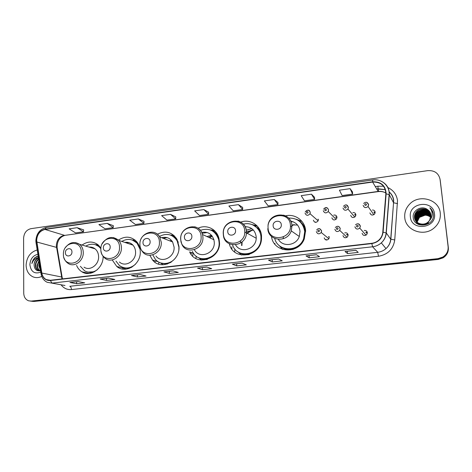<?xml version="1.0" encoding="UTF-8"?>
<svg xmlns="http://www.w3.org/2000/svg" width="472" height="472" viewBox="0 0 472 472"><rect width="100%" height="100%" fill="white"/><g stroke="black" fill="none" stroke-linecap="round" stroke-linejoin="round"><path stroke-width="0.71" d="M271.512 236.425C273.229 252.803 298.375 255.063 304.275 238.915L305.602 230.613C305.03 220.684 295.012 213.462 285.519 215.852M229.345 243.812C233.138 261.069 260.556 257.305 261.5 238.98L261.535 236.13C261.093 225.657 250.16 218.489 240.673 222.141M193.608 253.399L189.638 251.906C196.169 267.276 221.108 258.768 219.368 241.41L218.978 238.625C217.085 229.15 206.529 224.017 198.116 228.23M149.836 255.281L152.58 260.031C160.976 271.005 180.292 261.287 178.977 246.467L177.059 239.404C172.073 231.982 165.524 230.253 157.406 234.212M112.318 260.066L116.779 266.462C125.617 274.356 141.234 264.432 140.261 251.316C140.084 247.529 138.88 244.307 136.644 241.64C131.222 236.271 125.157 235.752 118.454 240.077M76.576 265.411C77.75 268.208 79.532 270.344 81.933 271.819C90.535 277.601 103.586 268.155 103.108 256.314M324.199 237.847C325.243 240.378 326.807 240.685 328.89 238.773L329.249 237.239M342.979 235.587C343.94 238.041 345.492 238.419 347.634 236.714L348.118 234.968C347.693 233.192 346.566 232.501 344.731 232.897M362.107 233.28C363.009 235.675 364.555 236.106 366.732 234.572L367.346 232.649C366.986 231.014 365.942 230.283 364.213 230.472M313.384 220.229C314.541 222.819 316.128 223.02 318.134 220.843L318.358 219.58M331.875 217.828C332.955 220.347 334.53 220.625 336.613 218.654L336.943 217.167C336.554 215.468 335.474 214.784 333.704 215.126M350.714 215.38C351.723 217.846 353.292 218.182 355.434 216.388L355.876 214.707C355.534 213.126 354.525 212.412 352.855 212.577M369.901 212.89C370.856 215.297 372.426 215.686 374.603 214.052L375.163 212.205C374.868 210.748 373.954 210.016 372.408 210.005M153.494 261.004L153.654 260.361M191.154 254.378L191.266 252.52M257.387 227.669L258.963 228.259M251.434 230.082L246.413 233.333M241.794 242.118L241.593 245.458M229.734 245.033L229.451 243.871M100.908 248.13L98.135 244.856C93.013 241.056 87.662 241.121 82.075 245.056M373.848 212.075L375.169 212.306M354.549 214.589L355.87 214.66M335.645 217.09L336.925 217.002M365.771 232.259L367.304 232.377M346.79 234.56L348.047 234.554M328.636 236.732L329.155 236.743M212.542 230.773L214.896 231.032L212.919 230.955M257.376 226.2L254.526 225.722M31.831 301.295L33.978 301.449L438.264 259.435L443.072 257.854C446.907 255.364 448.66 251.942 448.335 247.576L439.998 178.912M30.426 301.112L32.58 301.26L438.116 259.045L442.942 257.458C446.789 254.957 448.547 251.517 448.223 247.139L440.193 180.009L448.223 247.139C448.547 251.517 446.789 254.957 442.942 257.458L438.116 259.045L32.58 301.26L30.426 301.112M26.107 265.134C26.314 270.727 28.556 274.604 32.834 276.775C35.73 278.002 38.704 277.872 41.766 276.391C38.704 277.872 35.73 278.002 32.834 276.775C28.556 274.604 26.314 270.727 26.107 265.134C26.692 257.081 30.391 252.024 37.199 249.971C30.391 252.024 26.692 257.081 26.107 265.134M404.764 217.616C405.542 230.236 423.26 237.044 433.668 228.342C438.588 224.277 440.789 219.214 440.276 213.161C439.22 199.213 418.776 193.65 409.43 204.358C405.885 208.199 404.333 212.618 404.764 217.616C405.542 230.236 423.26 237.044 433.668 228.342C438.588 224.277 440.789 219.214 440.276 213.161C439.22 199.213 418.776 193.65 409.43 204.358C405.885 208.199 404.333 212.618 404.764 217.616M36.657 240.342C37.117 234.401 39.902 230.767 45.005 229.445L372.626 182.062C380.969 181.873 385.37 185.791 385.836 193.821L382.786 232.195C382.497 235.245 381.211 237.858 378.927 240.024C376.898 241.865 374.526 242.95 371.806 243.286L50.315 280.279L46.285 279.589C43.866 278.291 42.374 276.114 41.813 273.046L36.657 240.342M36.444 240.372L41.601 273.111C42.769 278.185 45.672 280.657 50.321 280.533L371.836 243.582C378.337 242.36 382.084 238.566 383.093 232.212L386.143 193.827C385.659 185.602 381.146 181.584 372.597 181.773L44.999 229.203C39.772 230.56 36.922 234.283 36.444 240.372M352.478 191.903L350.106 188.658L339.421 190.186L342.117 195.55L352.625 194.08L352.478 191.868M314.517 197.267L311.473 194.187L301.189 195.656L304.487 200.824L314.612 199.408L314.511 197.231M277.931 202.435L274.273 199.503L264.367 200.919L268.226 205.91L277.984 204.541L277.931 202.399M242.655 207.42L238.425 204.63L228.879 205.993L233.256 210.813L242.667 209.491L242.655 207.385M83.65 229.876L77.142 227.693L69.113 228.843L75.567 232.914L83.497 231.805L83.656 229.846M113.327 225.687L107.209 223.392L98.908 224.583L105.008 228.79L113.203 227.64L113.333 225.657M144.013 221.35L138.314 218.949L129.723 220.176L135.44 224.524L143.925 223.333L144.019 221.321M175.761 216.866L170.51 214.341L161.619 215.615L166.923 220.111L175.702 218.878L175.761 216.837M208.618 212.223L203.863 209.574L194.647 210.89L199.508 215.539L208.594 214.27L208.624 212.193M440.051 179.313C438.612 173.159 434.505 170.262 427.721 170.634L30.851 228.684C26.438 229.84 24.019 233.003 23.6 238.183L23.73 293.118C23.907 297.018 25.535 299.584 28.615 300.812L31.17 301.077L437.969 258.65L442.813 257.051C446.671 254.544 448.441 251.092 448.111 246.697L440.193 180.009M278.586 258.975L282.262 260.845L272.338 261.954L268.491 260.113L278.586 258.975M316.5 254.709L319.526 256.697L309.225 257.842L306.015 255.889L316.5 254.709M355.9 250.278L358.224 252.384L347.528 253.576L345.002 251.499L355.9 250.278M172.964 270.863L178.304 272.427L169.389 273.424L163.92 271.884L172.964 270.863M140.219 274.551L146.037 276.026L137.429 276.981L131.493 275.536L140.219 274.551M108.613 278.108L114.861 279.495L106.542 280.421L100.176 279.058L108.613 278.108M78.069 281.548L84.73 282.852L76.682 283.749L69.921 282.462L78.069 281.548M242.077 263.087L246.349 264.851L236.779 265.913L232.354 264.178L242.077 263.087M206.889 267.046L211.716 268.704L202.488 269.736L197.514 268.102L206.889 267.046M202.488 269.736L202.376 267.594M197.679 268.12L206.972 267.075L197.514 268.102M236.779 265.913L236.649 263.736M232.495 264.202L242.148 263.116L232.354 264.178M76.682 283.749L76.647 281.743M70.139 282.474L78.181 281.566L69.921 282.462M106.542 280.421L106.495 278.38M100.383 279.07L108.713 278.132L100.176 279.058M137.429 276.981L137.358 274.91M131.682 275.548L140.32 274.574L131.493 275.536M169.389 273.424L169.3 271.312M164.097 271.901L173.053 270.893L163.92 271.884M347.528 253.576L347.315 251.281M345.085 251.535L355.941 250.313L345.002 251.499M309.225 257.842L309.042 255.588M306.121 255.918L316.553 254.744L306.015 255.889M272.338 261.954L272.179 259.736M268.615 260.137L278.651 259.01L268.491 260.113M203.863 209.574L208.594 214.27M170.51 214.341L175.702 218.878M138.314 218.949L143.925 223.333M107.209 223.392L113.203 227.64M77.142 227.693L83.497 231.805M238.425 204.63L242.667 209.491M274.273 199.503L277.984 204.541M311.473 194.187L314.612 199.408M350.106 188.658L352.625 194.08M40.48 270.297L38.792 265.742L39.329 263.175M40.409 269.842L39.211 265.83L39.477 264.09M39.99 270.751L39.813 270.668C38.002 269.654 37.099 267.889 37.087 265.376L38.922 260.638M40.214 270.745C38.421 269.724 37.524 267.966 37.512 265.465L39.005 261.169M40.545 270.71L38.096 270.32C36.285 269.3 35.376 267.53 35.37 265.004C35.553 262.444 36.651 260.426 38.651 258.951M40.114 270.834L38.527 270.403C36.716 269.388 35.807 267.624 35.801 265.099C35.949 262.745 36.916 260.821 38.71 259.317M38.468 257.83C35.719 259.081 34.255 261.382 34.072 264.727C34.367 261.565 35.843 259.334 38.503 258.042M37.896 254.272C33.005 255.452 30.332 258.916 29.878 264.662C30.916 271.795 34.55 274.297 40.781 272.155M34.072 264.727C34.385 269.37 36.545 271.365 40.551 270.716M38.185 256.072L34.432 258.013L31.866 263.547C33.04 260.219 35.223 258.225 38.427 257.559M31.866 263.547C32.621 259.836 34.568 257.376 37.701 256.172M71.939 251.9C72.015 247.092 65.177 248.001 65.407 252.75C65.307 257.547 72.169 256.68 71.939 251.9M84.04 267.176C89.945 271.365 99.09 264.733 98.601 256.532C98.459 253.269 97.279 250.703 95.055 248.832C93.303 247.458 91.314 246.88 89.096 247.098M100.866 248.703L98.955 246.673C94.86 243.605 90.465 243.422 85.786 246.136M100.902 248.172L99.562 246.856L95.527 244.756M92.158 247.34L90.618 247.54M123.322 268.155L122.631 269.075L123.021 268.078M118.62 267.695L118.879 267.005M87.998 272.102L94.547 271.73M80.376 266.308L84.494 270.739C88.671 273.064 92.913 272.751 97.22 269.807M96.742 244.779L97.94 244.691M110.188 246.939C110.212 242.036 103.079 242.986 103.368 247.824C103.315 252.721 110.472 251.818 110.188 246.939M119.41 262.007C125.369 267.648 136.231 260.928 135.564 251.9C135.44 249.216 134.561 246.956 132.927 245.11C130.703 242.803 128.012 241.9 124.862 242.419M140.072 249.293L137.104 243.316C132.632 238.873 127.54 238.236 121.817 241.404M138.797 245.021L137.665 243.511L132.526 240.118M128.862 242.584L126.36 242.921M158.48 264.066L159.04 262.243M154.928 262.208L155.3 260.868M123.953 267.724C126.596 268.468 129.263 268.273 131.942 267.146M115.982 261.069L119.369 265.47C124.643 269.176 129.995 268.792 135.423 264.302M125.888 269.188L124.331 268.12M132.514 240.059L134.945 239.988M150.125 241.758C150.102 236.749 142.65 237.74 142.998 242.685C142.998 247.682 150.48 246.738 150.125 241.758M155.937 256.013C161.518 263.824 174.982 257.293 174.085 247.08L172.61 241.959C169.944 237.959 166.303 236.549 161.678 237.729L161.69 237.723M178.823 249.741L178.906 247.239L177.124 240.803C172.569 234.206 166.669 232.749 159.424 236.437M178.28 242.348L177.625 241.003C176.097 238.319 173.962 236.442 171.218 235.363M171.478 240.401L169.79 240.867M167.182 237.646L163.141 238.295M172.197 241.316L171.72 241.617M195.833 258.426L196.299 256.237M192.682 256.107L193.054 253.193M161.265 263.122C164.586 264.167 167.89 263.848 171.183 262.172M152.887 255.027L155.258 259.211C160.439 265.807 171.507 264.621 176.298 256.786M163.07 264.792L160.504 262.88M170.475 235.074L173.667 235.215M191.868 236.342C191.791 231.227 183.997 232.265 184.422 237.31C184.469 242.413 192.293 241.422 191.868 236.342M194.358 249.712C199.255 259.541 215.403 253.452 214.258 242.047L213.893 239.723C211.775 233.835 207.709 231.398 201.703 232.407M192.452 251.417C198.169 265.299 220.613 257.789 219.049 242.23L218.666 239.558C215.409 230.643 209.326 227.563 200.411 230.312M219.327 240.873L219.108 239.764C217.987 235.469 215.539 232.395 211.775 230.548M211.48 235.257L206.931 236.543M207.255 232.537L202.105 233.28M211.757 235.569L208.707 237.351M212.188 236.112L209.822 237.864M234.684 251.983L234.903 249.027M231.864 249.033L231.87 246.827M199.975 258.231C208.972 262.19 220.471 252.968 219.498 242.431M201.632 260.113L198.488 257.606M210.294 229.905L214.282 230.442M235.552 230.678C235.41 225.451 227.25 226.536 227.752 231.693C227.858 236.903 236.047 235.87 235.552 230.678M235.587 244.862C240.608 254.036 256.113 249.175 256.213 238.236L256.202 236.797C255.169 230.247 251.458 226.873 245.056 226.666M232.554 244.832C236.879 259.458 260.355 255.169 260.939 239.328L260.951 236.997C260.562 228.07 251.588 221.681 243.304 224.212M253.429 230.088L246.773 231.534M246.461 231.722L244.691 233.026M240.561 240.873L240.49 243.068M252.437 230.041L246.36 233.793M242.142 241.811L241.9 245.605M259.216 228.672L257.653 227.917M274.91 244.166L274.875 243.381M240.089 252.968C246.791 255.588 252.715 254.042 257.859 248.319M260.638 243.039L261.335 237.215M241.575 255.075L237.794 251.7M251.771 228.601L246.26 230.171M257.476 226.306L254.219 225.569M252.054 224.589L256.992 225.787M281.3 224.743C281.094 219.403 272.545 220.542 273.129 225.805C273.3 231.132 281.884 230.047 281.3 224.743M278.403 239.392C282.834 247.422 296.316 245.652 299.301 236.49L300.027 231.309C299.23 225.699 296.121 222.3 290.693 221.114M274.733 238.502C277.855 251.954 298.841 252.367 303.626 238.743L304.729 231.534C303.101 222.489 297.743 217.999 288.657 218.064M281.577 247.175C289.13 251.995 300.652 247.841 303.938 238.962L305.042 231.764C304.599 227.368 302.699 223.84 299.331 221.185M297.531 225.02L291.867 224.914M293.407 221.899L290.876 221.498M293.962 224.625L291.92 225.38M294.28 224.613L292.18 225.598M292.038 225.675L290.422 226.702M283.424 236.956L283.106 238.543M282.858 249.54L278.687 245.045M296.003 219.185L302.021 221.492M431.98 210.223L431.473 210.081M432.181 210.559L431.75 210.429M416.705 222.802L416.658 222.454M416.776 222.89L416.735 222.542M416.351 221.987L416.31 221.633M416.422 222.076L416.387 221.722M415.997 221.161L415.956 220.837C415.749 218.506 416.552 216.447 418.351 214.666C422.953 211.338 427.184 211.745 431.036 215.899M416.068 221.25L416.044 221.043C415.844 218.713 416.64 216.66 418.44 214.878C422.977 211.58 427.178 211.957 431.036 216.011M415.72 220.79L415.596 220.011C415.389 217.669 416.198 215.598 418.009 213.804C422.865 210.359 427.207 210.901 431.019 215.438M415.785 220.884L415.684 220.218C415.484 217.875 416.286 215.81 418.092 214.022C422.888 210.6 427.201 211.114 431.03 215.551M418.77 224.613L415.655 220.943M415.614 220.837L415.502 220.512M415.472 220.4L415.23 219.173C415.024 216.819 415.832 214.736 417.655 212.931C422.782 209.373 427.225 210.058 430.977 214.978M418.139 224.33L415.702 221.049M415.667 220.937L415.561 220.613M415.531 220.501L415.319 219.386C415.118 217.031 415.926 214.955 417.744 213.149C422.806 209.621 427.219 210.27 430.989 215.096M415.336 220.212C418.499 225.557 422.894 226.495 428.523 223.026L428.452 222.813C422.877 226.271 418.487 225.368 415.289 220.105L414.953 218.542C414.746 216.176 415.561 214.082 417.39 212.27C422.723 208.63 427.237 209.42 430.93 214.642M415.248 219.999L414.858 218.329C414.658 215.958 415.472 213.863 417.301 212.052C422.706 208.382 427.243 209.208 430.906 214.53M427.42 209.503C421.655 205.125 412.434 210.382 413.189 217.073C413.614 229.085 434.334 226.89 433.449 214.848L433.396 214.253C433.06 211.674 431.88 209.527 429.856 207.81C431.491 209.822 432.263 212.105 432.169 214.666C432.033 216.843 431.178 218.742 429.608 220.347L430.989 215.055C430.659 212.695 429.467 210.842 427.42 209.503L430.712 213.745M429.608 220.347L428.157 221.976C423.484 226.383 414.817 223.462 414.487 217.474C414.28 215.09 415.1 212.984 416.947 211.155C420.912 207.178 428.983 208.577 430.806 214.082M430.187 219.716L428.234 222.188C423.561 226.584 414.912 223.669 414.581 217.686C414.375 215.309 415.195 213.202 417.036 211.379C420.965 207.444 428.942 208.766 430.836 214.194M416.977 222.182C417.106 220.259 417.903 218.595 419.366 217.191C423.236 214.235 427.083 214.276 430.906 217.303M417.071 222.265L419.449 217.397C423.26 214.477 427.072 214.483 430.883 217.427M416.646 222.341L416.628 221.982M416.623 221.858C416.623 219.751 417.425 217.922 419.03 216.359C423.142 213.273 427.125 213.432 430.977 216.831M416.729 222.424L416.711 222.064M416.711 221.94C416.741 219.881 417.543 218.088 419.112 216.565C423.166 213.515 427.113 213.645 430.966 216.949M416.298 221.515C416.145 219.244 416.941 217.244 418.693 215.515C423.048 212.306 427.16 212.589 431.024 216.359M416.375 221.604C416.263 219.368 417.065 217.409 418.776 215.728C423.071 212.553 427.148 212.801 431.013 216.477M410.38 216.913C411.307 231.492 436.742 228.519 434.5 213.887C433.284 199.202 408.15 202.577 410.38 216.913M429.856 207.81L433.101 212.742M33.978 301.449L31.17 301.077M448.335 247.576L448.111 246.697M438.264 259.435L437.969 258.65M45.005 229.445L64.334 235.28C59.413 236.531 56.74 239.994 56.321 245.682L62.015 278.934M375.264 186.576L377.954 186.192L378.013 188.717M385.376 189.667L376.627 188.912M377.954 186.192L383.577 186.251M387.665 187.449C393.353 190.11 396.633 194.499 397.507 200.624L394.745 239.953C393.3 249.127 387.89 254.567 378.497 256.272L71.455 289.566C67.195 289.902 63.738 288.303 61.077 284.787M386.143 193.827L389.3 194.706L393.554 202.753L393.518 200.352C393.111 196.954 391.618 194.134 389.04 191.88M385.37 189.65L377.83 188.741M40.999 273.506L36.078 243.009L36.586 242.083M371.836 243.582L372.597 246.773L52.079 283.1L50.321 280.533M383.093 232.212L386.285 232.962C385.919 236.85 384.261 240.148 381.311 242.868C378.804 245.068 375.901 246.366 372.597 246.773L377.683 252.296C380.833 251.918 383.594 250.691 385.984 248.602C388.786 246.024 390.368 242.885 390.71 239.186L393.554 202.753L397.548 203.621M64.994 285.495L47.165 282.28C43.89 280.645 41.861 277.861 41.07 273.931L41.601 273.111M381.01 181.112C386.704 183.879 389.471 188.411 389.3 194.706L386.285 232.962L390.71 239.186L394.745 239.953M372.597 181.773L372.715 179.968L46.256 227.516L44.999 229.203M71.455 289.566C71.325 287.743 70.765 286.651 69.762 286.292L377.683 252.296L378.497 256.272M385.872 193.077C383.524 191.62 380.933 191.077 378.107 191.437L65.036 235.345C59.69 236.962 57.053 241.027 57.106 247.552L36.792 242.012M372.626 182.062L378.284 191.602L65.036 235.345M41.813 273.046L61.472 276.964L62.115 277.176L62.493 278.881M61.767 278.226L62.115 277.176L57.106 247.552L56.717 248.797M378.479 188.77L378.426 191.396M81.284 252.125C81.42 238.956 62.758 241.534 63.401 254.432C63.083 267.512 81.916 265.252 81.284 252.125M63.903 257.6C64.67 260.155 66.104 262.102 68.21 263.441C74.275 267.789 83.739 260.868 83.267 252.343C83.137 248.95 81.927 246.29 79.644 244.348L75.591 242.59M99.486 246.183L95.326 244.691M87.786 272.055L92.17 272.81M119.51 247.198C119.51 233.764 100.046 236.448 100.849 249.6C100.654 262.945 120.301 260.591 119.51 247.198M101.026 251.334C101.492 254.078 102.719 256.29 104.713 257.983C110.837 263.836 122.083 256.821 121.434 247.434C121.316 244.643 120.419 242.289 118.732 240.378L113.51 237.534M137.092 242.189L132.166 239.988M123.581 267.636L128.921 268.544M159.412 242.053C159.27 228.342 138.951 231.15 139.93 244.561C139.859 258.178 160.386 255.724 159.412 242.053M139.93 244.95C140.084 247.517 140.933 249.753 142.473 251.659C148.214 259.777 162.167 252.945 161.276 242.307L159.766 236.985C158.197 234.383 155.978 232.814 153.129 232.265M176.463 238.395L172.233 235.628L170.675 235.144M160.71 262.951L167.259 264.09M201.113 236.678C200.818 222.678 179.578 225.61 180.752 239.304C180.823 253.204 202.281 250.632 201.113 236.678M180.693 239.752L181.773 244.03C186.051 255.334 204.099 249.44 202.901 236.95L202.529 234.531C201.267 230.318 198.612 227.734 194.564 226.784M217.716 235.015L214.111 231.616L211.019 230.194M199.196 257.93C201.703 259.299 204.411 259.795 207.314 259.423M244.732 231.05C244.266 216.754 222.047 219.822 223.427 233.799C223.651 248.001 246.107 245.31 244.732 231.05M223.303 234.318L223.368 234.968C224.23 248.992 246.201 247.192 246.449 232.849L246.443 231.351C245.8 225.917 242.974 222.489 237.976 221.067M260.874 232.442L258.715 229.02L253.405 225.197M239.056 252.467C242.142 254.455 245.54 255.134 249.257 254.502M290.41 225.162C289.749 210.553 266.491 213.763 268.09 228.041C268.485 242.549 292.009 239.735 290.41 225.162M267.807 228.601C268.019 241.174 287.271 243.257 291.259 230.897L292.026 225.486C291.342 220.153 288.504 216.695 283.519 215.126M305.649 231.345L304.912 228.283C303.602 224.743 301.325 222.076 298.08 220.288M280.279 246.355C284.091 249.381 288.457 250.355 293.372 249.269M424.824 215.185L419.573 217.285M318.305 219.232L317.939 219.214M318.134 220.843L310.021 213.727L310.187 212.359C309.508 209.597 307.862 209.426 305.254 211.851C307.331 209.48 309.001 209.662 310.252 212.4L310.021 213.727C307.909 216.017 306.251 215.81 305.048 213.096M306.375 212.512C307.042 213.545 307.62 213.468 308.116 212.282C307.443 211.249 306.865 211.326 306.375 212.512M315.438 221.982L315.502 222.383M336.943 217.639L335.539 216.984M336.076 219.321L328.246 211.491L328.512 209.892C328.011 208.329 326.358 205.91 323.591 209.179C325.751 207.013 327.415 207.267 328.589 209.946L328.246 211.491C326.063 213.58 324.411 213.303 323.285 210.654M324.683 210.058C325.367 211.096 325.963 211.019 326.453 209.816C325.768 208.777 325.178 208.86 324.683 210.058M355.829 215.462L354.596 214.642L355.835 215.433M346.649 205.119L348.413 207.285L347.952 209.037C345.711 210.943 344.064 210.6 343.008 208.01M344.483 207.397C345.191 208.447 345.793 208.364 346.289 207.155C345.587 206.111 344.985 206.187 344.483 207.397M375.033 213.267L374.036 212.347L375.045 213.238M366.897 202.417L368.632 204.577L368.054 206.506C365.765 208.246 364.118 207.851 363.121 205.314M364.679 204.689C365.405 205.745 366.018 205.662 366.52 204.441C365.794 203.385 365.18 203.467 364.679 204.689M326.134 239.398L326.276 240.042M319.697 228.654L321.627 230.897L321.249 232.513C319.06 234.525 317.42 234.206 316.334 231.557M319.479 230.808C318.795 229.752 318.205 229.823 317.709 231.026C318.393 232.077 318.983 232.006 319.479 230.808M329.12 236.643L328.506 236.619M347.038 237.304L339.746 230.407L340.17 228.536C339.043 225.929 337.427 225.587 335.327 227.504C337.551 225.61 339.197 225.976 340.253 228.584L339.746 230.407C337.504 232.224 335.875 231.835 334.866 229.256M338.117 228.489C337.415 227.427 336.813 227.504 336.318 228.713C337.02 229.775 337.622 229.699 338.117 228.489M348.124 235.363L346.401 234.501M358.502 223.84L360.407 226.088L359.764 228.1C357.481 229.728 355.858 229.286 354.909 226.767M358.277 225.982C357.558 224.914 356.944 224.991 356.443 226.212C357.162 227.286 357.776 227.209 358.277 225.982M367.304 233.398L365.8 232.295M158.173 261.753L152.58 260.031M124.932 268.574L116.779 266.462M89.249 273.453L81.933 271.819M443.072 257.854L442.813 257.051M389.022 191.774C391.784 194.08 393.347 196.995 393.707 200.512L390.851 239.298C390.444 242.968 388.822 246.071 385.984 248.602L381.311 242.868C384.214 240.106 385.819 236.761 386.12 232.832L389.14 194.541C389.86 185.838 381.406 178.457 372.715 179.968M35.866 240.927L35.996 242.514M35.866 240.59C36.462 233.451 39.925 229.091 46.256 227.516M377.936 188.835L376.685 189.012M46.285 279.589L50.126 280.303M385.872 193.001C383.535 191.709 381.004 191.243 378.284 191.602M40.191 270.745L39.813 270.668M38.527 270.409L38.096 270.32M95.055 248.832L79.644 244.348C74.305 241.133 69.561 242.225 65.413 247.611M99.562 246.856L98.955 246.673M98.082 244.809L95.332 244.691M132.927 245.11L118.732 240.378C112.478 235.622 106.973 236.755 102.212 243.782M137.665 243.511L137.104 243.316M135.263 240.254L132.178 239.994M172.61 241.959L159.766 236.985C154.497 227.392 139.151 233.392 139.913 244.573M177.625 241.003L177.124 240.803M174.292 235.77L170.705 235.156M213.893 239.723L202.529 234.531C199.426 221.569 179.649 226.112 180.676 239.345M219.108 239.764L218.666 239.558M214.111 231.616L211.078 230.218M223.274 233.888C222.017 218.866 245.629 216.023 246.413 231.333L246.449 232.849L256.213 238.236M261.317 239.54L260.939 239.328M259.512 229.174L258.715 229.02L253.523 225.256M268.019 225.256C269.783 211.592 291.153 211.527 291.926 225.427L291.259 230.897L299.301 236.49M303.938 238.962L303.626 238.743M304.912 228.283C303.632 224.867 301.431 222.247 298.316 220.442M418.446 218.206L419.443 217.391M419.478 217.368L425.142 215.179M418.186 218.453L417.962 217.911M417.879 217.704L417.62 217.079M417.437 216.642L417.272 216.241M336.943 217.616L335.551 216.996M354.791 217.049L347.952 209.037L348.324 207.226C347.746 205.774 346.548 203.29 343.427 206.323M373.853 214.707L368.054 206.506L368.538 204.5C367.417 201.951 365.788 201.603 363.652 203.444M316.671 230.023C318.388 227.852 320.016 228.135 321.556 230.855L321.249 232.513L328.89 238.773M355.504 224.82C357.652 223.085 359.257 223.486 360.313 226.023L359.764 228.1L366.024 235.162"/></g></svg>
